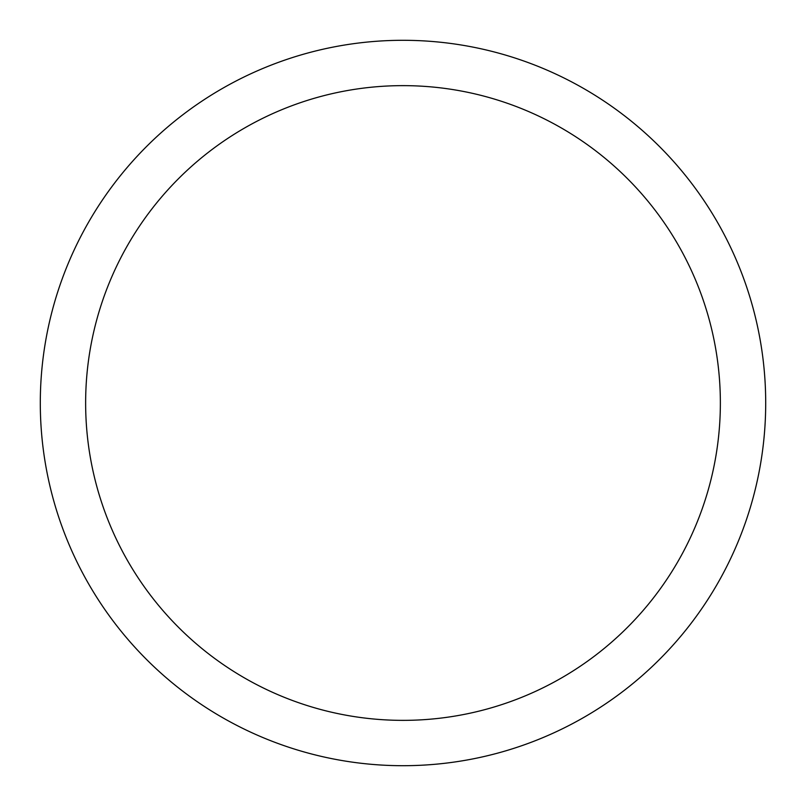 <?xml version="1.0" encoding="UTF-8"?>
<svg xmlns="http://www.w3.org/2000/svg" width="806" height="806" viewBox="0 0 806 806"><rect width="100%" height="100%" fill="white"/><g stroke="black" fill="none" stroke-linecap="round" stroke-linejoin="round"><path stroke-width="1.21" d="M403 40.3A362.7 362.7 0 0 1 765.7 403A362.7 362.7 0 0 1 403 765.7A362.7 362.7 0 0 1 40.3 403A362.7 362.7 0 0 1 403 40.3M403 720.363A317.363 317.363 0 0 1 85.638 403A317.363 317.363 0 0 1 403 85.638A317.363 317.363 0 0 1 720.363 403A317.363 317.363 0 0 1 403 720.363"/></g></svg>
